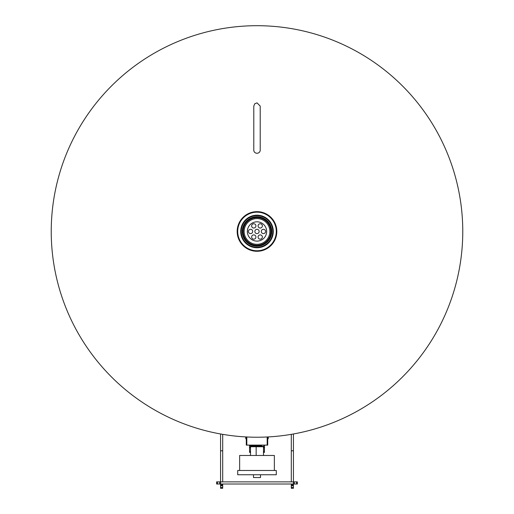 <?xml version="1.0" encoding="UTF-8"?>
<svg xmlns="http://www.w3.org/2000/svg" width="514" height="514" viewBox="0 0 514 514"><rect width="100%" height="100%" fill="white"/><g stroke="black" fill="none" stroke-linecap="round" stroke-linejoin="round"><path stroke-width="0.77" d="M257 251.288A19.828 19.828 0 0 0 276.828 231.467A19.828 19.828 0 0 0 257 211.639A19.828 19.828 0 0 0 237.172 231.467A19.828 19.828 0 0 0 257 251.288M462.767 231.467A205.767 205.767 0 0 1 257 437.228A205.767 205.767 0 0 1 51.233 231.467A205.767 205.767 0 0 1 257 25.7A205.767 205.767 0 0 1 462.767 231.467M246.283 438.673L245.75 438.673L246.283 439.078M268.25 436.919L268.25 438.673L267.717 438.673M267.717 436.951L267.717 445.105L246.283 445.105L246.283 436.951M257 215.173A16.287 16.287 0 0 0 240.713 231.467A16.287 16.287 0 0 0 257 247.754A16.287 16.287 0 0 0 273.287 231.467A16.287 16.287 0 0 0 257 215.173M257 215.681A15.78 15.78 0 0 0 241.22 231.467A15.78 15.78 0 0 0 257 247.247A15.78 15.78 0 0 0 272.78 231.467A15.78 15.78 0 0 0 257 215.681M257 216.728A14.739 14.739 0 0 0 242.261 231.467A14.739 14.739 0 0 0 257 246.2A14.739 14.739 0 0 0 271.739 231.467A14.739 14.739 0 0 0 257 216.728M257 250.755A19.288 19.288 0 0 0 276.288 231.467A19.288 19.288 0 0 0 257 212.173A19.288 19.288 0 0 0 237.712 231.467A19.288 19.288 0 0 0 257 250.755M260.514 474.763L260.514 477.538L253.486 477.538L253.486 474.763M276.288 474.763L237.712 474.763L237.712 470.477L276.288 470.477L276.288 474.763M274.36 470.477L274.36 455.468L239.64 455.468L239.64 470.477M261.607 446.627L252.393 446.627M252.715 445.105L261.632 445.471L252.368 445.644L261.568 445.683M261.632 445.471L252.573 445.773L252.451 446.364L261.632 446.403L252.368 446.615M263.489 455.468L263.489 446.737L250.511 446.737L250.511 455.468M256.152 455.468L256.152 446.737M263.489 446.994L264.639 446.91L263.489 446.91M261.542 446.313L263.618 446.313L264.633 446.859L263.489 446.859M263.624 446.358L261.549 446.358M263.547 445.105L261.292 445.137M250.511 446.91L249.361 446.91L250.511 446.994M252.708 445.137L250.453 445.137L249.438 445.638L252.432 445.683M252.573 445.773L249.438 445.638M252.458 446.313L250.382 446.313L249.438 445.683M252.451 446.358L250.376 446.358L249.361 446.91M250.511 446.859L249.367 446.859M249.573 446.994L249.553 448.144L250.511 447.199M263.489 447.212L264.408 448.144L264.427 446.994L264.447 448.144L264.427 452.397L264.408 451.247L263.489 452.179M250.511 452.191L249.553 451.247L249.573 452.397L250.511 452.397M249.553 451.247L249.553 448.144M264.408 451.247L264.408 448.144M264.421 452.397L263.489 452.397M253.787 228.036A2.146 2.146 0 0 0 255.927 225.897A2.146 2.146 0 0 0 253.787 223.751A2.146 2.146 0 0 0 251.642 225.897A2.146 2.146 0 0 0 253.787 228.036M260.212 228.036A2.146 2.146 0 0 0 262.358 225.897A2.146 2.146 0 0 0 260.212 223.751A2.146 2.146 0 0 0 258.073 225.897A2.146 2.146 0 0 0 260.212 228.036M263.431 233.607A2.146 2.146 0 0 0 265.571 231.467A2.146 2.146 0 0 0 263.431 229.321A2.146 2.146 0 0 0 261.285 231.467A2.146 2.146 0 0 0 263.431 233.607M260.212 239.177A2.146 2.146 0 0 0 262.358 237.031A2.146 2.146 0 0 0 260.212 234.892A2.146 2.146 0 0 0 258.073 237.031A2.146 2.146 0 0 0 260.212 239.177M253.787 239.177A2.146 2.146 0 0 0 255.927 237.031A2.146 2.146 0 0 0 253.787 234.892A2.146 2.146 0 0 0 251.642 237.031A2.146 2.146 0 0 0 253.787 239.177M250.569 233.607A2.146 2.146 0 0 0 252.715 231.467A2.146 2.146 0 0 0 250.569 229.321A2.146 2.146 0 0 0 248.429 231.467A2.146 2.146 0 0 0 250.569 233.607M257 233.607A2.146 2.146 0 0 0 259.146 231.467A2.146 2.146 0 0 0 257 229.321A2.146 2.146 0 0 0 254.854 231.467A2.146 2.146 0 0 0 257 233.607M257 218.604A12.863 12.863 0 0 1 269.863 231.467A12.863 12.863 0 0 1 257 244.323A12.863 12.863 0 0 1 244.137 231.467A12.863 12.863 0 0 1 257 218.604M257 217.66A13.801 13.801 0 0 0 243.199 231.467A13.801 13.801 0 0 0 257 245.268A13.801 13.801 0 0 0 270.801 231.467A13.801 13.801 0 0 0 257 217.66M257 245.93A14.463 14.463 0 0 0 271.463 231.467A14.463 14.463 0 0 0 257 216.998A14.463 14.463 0 0 0 242.537 231.467A14.463 14.463 0 0 0 257 245.93M257 153.262A3.212 3.084 180 0 1 253.787 150.178L253.787 106.077L254.764 103.77L257 102.864L260.212 106.077L260.212 150.178A3.212 3.084 180 0 1 257 153.262M220.564 433.977L220.564 484.914L222.703 484.914L222.703 488.3L220.564 488.3L220.564 484.914L222.703 485.004L222.703 484.015M220.564 450.791L222.703 450.791L222.703 481.869L220.564 481.869L293.436 481.869L293.436 484.015L216.619 484.015L216.619 481.869L217.473 481.869L217.473 484.015M222.703 450.791L222.703 434.349M296.527 484.015L297.381 484.015L297.381 481.869L296.527 481.869L296.527 484.015L293.436 484.015L293.436 485.004L291.297 485.004L291.297 484.015M219.703 484.015L219.703 481.869L217.473 481.869M219.703 481.869L220.564 481.869M293.436 481.869L291.297 481.869L291.297 450.791L293.436 450.791L293.436 481.869L296.527 481.869M293.436 485.769L293.436 488.3L291.297 488.3L291.297 484.914L293.436 484.914L293.436 485.769L291.297 485.769M291.297 450.791L291.297 434.349M293.436 450.791L293.436 433.977M257 221.817A9.644 9.644 0 0 1 266.644 231.467A9.644 9.644 0 0 1 257 241.111A9.644 9.644 0 0 1 247.356 231.467A9.644 9.644 0 0 1 257 221.817A9.657 9.657 0 0 1 266.657 231.467A9.657 9.657 0 0 1 257 241.117A9.657 9.657 0 0 1 247.343 231.467A9.657 9.657 0 0 1 257 221.81M222.703 485.769L220.564 485.769M222.703 487.445L220.564 487.445M294.297 481.869L294.297 484.015M293.436 487.445L291.297 487.445M245.75 436.919L245.75 438.673M267.717 439.078L268.25 438.673M267.184 436.977L267.184 445.105M246.816 436.977L246.816 445.105M261.427 445.773L261.549 446.364M263.618 446.313L264.562 445.683M263.547 445.137L264.562 445.638M253.787 106.989L253.787 106.077M260.212 106.989L260.212 106.077"/></g></svg>
